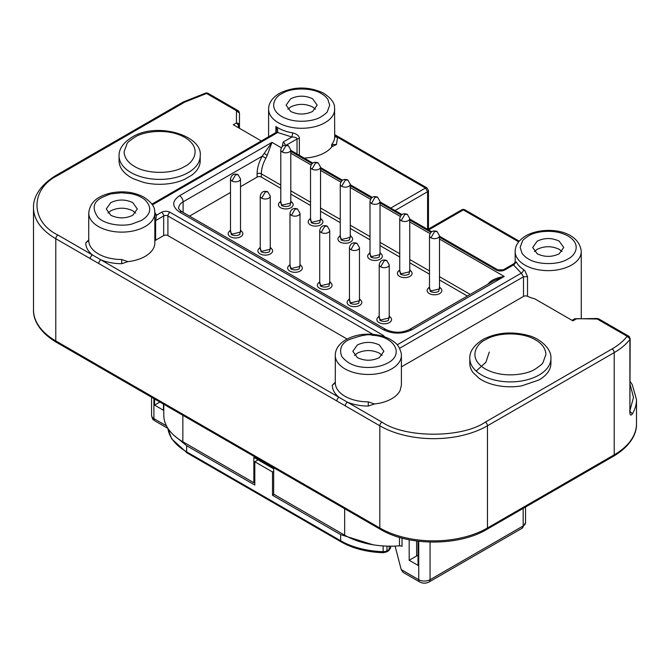 <?xml version="1.0" encoding="UTF-8"?>
<svg xmlns="http://www.w3.org/2000/svg" width="670" height="670" viewBox="0 0 670 670"><rect width="100%" height="100%" fill="white"/><g stroke="black" fill="none" stroke-linecap="round" stroke-linejoin="round"><path stroke-width="1" d="M206.569 93.473L208.069 93.323L237.976 110.592L236.468 110.734L206.569 93.473L205.816 93.013L206.888 92.937A3.007 0.444 96.1 0 0 206.569 93.473L184.669 102.167A3.007 1.734 -120 0 0 183.17 102.016L205.816 93.013M630.152 381.423L632.245 384.605L636.5 399.63A76.112 43.944 180 0 1 632.388 413.876C630.864 415.81 630.034 415.4 629.892 412.636L630.152 338.744L629.892 339.456L629.733 338.584L627.145 336.29L597.246 319.029L597.246 318.518M134.494 137.392L135.29 136.94C141.973 132.225 166.88 127.074 185.163 137.618C202.851 148.497 193.153 162.709 184.778 166.411L183.982 166.864C170.825 174.602 146.177 173.991 134.109 166.185C127.719 162.383 124.377 157.592 124.084 151.814L127.015 143.74C127.208 142.752 129.704 140.633 134.494 137.392M141.613 220.397L131.63 224.115C123.833 226.226 106.882 225.581 98.214 217.716C91.773 208.688 93.021 201.946 101.957 197.508C107.845 194.828 111.17 193.596 111.94 193.798L121.563 192.767L131.211 193.705C137.166 194.97 141.873 197.122 145.331 200.162C152.232 207.658 150.993 214.408 141.613 220.397M321.474 116.555L320.704 116.99C315.369 120.692 295.746 124.654 281.442 116.337C267.598 107.77 275.203 96.597 281.819 93.666L282.589 93.239C292.162 87.309 312.949 87.703 321.851 93.884C324.196 95.24 326.215 97.083 327.898 99.42L329.69 105.198L327.37 111.563C327.22 112.342 325.252 114.009 321.474 116.555M239.475 113.188L238.914 111.438A3.007 2.27 144.3 0 0 236.468 110.734L239.475 113.188L239.475 125.407L238.595 126.63L238.21 124.989L236.468 122.953A3.007 2.454 0 0 1 238.595 123.674L239.475 125.407L239.475 128.33M528.387 236.016L529.158 235.589C534.484 231.887 554.115 227.926 568.411 236.242C582.264 244.801 574.651 255.982 568.043 258.913L567.264 259.34C557.691 265.27 536.913 264.876 528.01 258.687C525.665 257.339 523.647 255.496 521.964 253.159L520.171 247.372L522.491 241.007C522.642 240.237 524.61 238.57 528.387 236.016M388.181 362.755C381.431 366.448 373.45 367.972 364.22 367.319C354.455 366.699 346.951 363.056 341.725 356.381C339.045 349.221 341.315 343.71 348.526 339.858C360.828 335.327 368.818 333.802 372.486 335.293C394.303 336.173 404.504 354.204 388.181 362.755M535.506 368.902L534.71 369.354C528.027 374.069 503.12 379.22 484.837 368.676C467.149 357.805 476.847 343.584 485.222 339.883L486.018 339.43C499.175 331.692 523.823 332.303 535.891 340.109C542.281 343.911 545.623 348.702 545.916 354.48L542.985 362.562C542.792 363.55 540.296 365.661 535.506 368.902M428.641 229.952L463.347 209.911L463.347 209.367L464.846 209.769L461.839 209.769L427.762 229.441M119.076 155.993L119.076 160.901A40.56 23.417 0 0 0 130.96 177.458A40.56 23.417 0 0 0 133.657 178.882L143.514 182.382A40.56 23.417 0 0 0 184.3 179.485L191.637 175.28A40.56 23.417 0 0 0 200.196 160.901L200.196 155.993A40.56 23.417 180 0 1 187.407 173.053A40.56 23.417 180 0 1 130.96 172.55A40.56 23.417 180 0 1 119.076 155.993C118.766 148.916 123.372 142.467 132.903 136.63C157.986 121.781 203.111 135.826 200.196 155.993M127.895 261.635L121.722 263.704C114.084 263.662 107.141 262.372 100.885 259.843L92.418 254.952C88.03 251.342 85.802 247.331 85.735 242.925L88.742 240.463A33.048 19.078 0 0 0 98.423 253.922A33.048 19.078 0 0 0 121.731 259.516L127.895 261.635A33.048 19.078 0 0 0 154.837 242.883L154.837 213.043A33.048 19.078 180 0 1 133.389 230.907A33.048 19.078 180 0 1 98.423 226.535A33.048 19.078 180 0 1 88.742 213.043C90.291 199.936 100.525 195.598 110.885 192.985C122.836 190.657 133.69 191.955 143.447 196.88C150.943 201.762 154.695 206.519 154.711 211.134L154.837 213.043M286.609 144.98L297.036 138.958C296.894 137.735 295.185 137.082 291.919 137.007L292.723 132.886C297.036 134.034 299.247 135.893 299.364 138.456L299.364 155.314M334.699 135.667A3.007 2.446 -8.3 0 0 337.571 137.3L425.458 188.044L426.966 187.893L334.699 134.62L337.571 137.3L336.449 144.477L332.563 146.37A3.007 1.734 180 0 0 331.675 147.015A33.048 19.078 180 0 1 304.138 158.07M527.516 296.274A3.007 1.734 0 0 0 523.505 296.4L523.505 276.769L521.277 273.151A3.007 1.834 123 0 0 523.521 269.549L524.844 270.672L527.516 276.643L527.516 296.274A33.048 19.078 0 0 0 534.794 298.837L572.925 320.846L576.083 319.029A3.007 1.734 -120 0 0 574.584 318.878L572.046 320.344M374.471 403.985L368.291 406.053C360.653 406.012 353.701 404.73 347.445 402.193L338.978 397.31C334.598 393.7 332.37 389.689 332.303 385.275L335.302 382.821A33.048 19.078 0 0 0 344.983 396.28A33.048 19.078 0 0 0 368.291 401.866L374.471 403.985A33.048 19.078 0 0 0 400.049 390.627L401.397 385.242L401.397 355.393A33.048 19.078 180 0 1 363.483 374.262A33.048 19.078 180 0 1 344.983 368.885A33.048 19.078 180 0 1 335.302 355.393C335.134 341.7 354.397 332.546 372.914 334.397C382.059 335.226 389.454 338.007 395.099 342.747C397.871 344.631 399.923 348.207 401.271 353.492L401.397 355.393M469.804 358.484L469.804 363.391A40.56 23.417 0 0 0 473.146 372.696L479.218 378.382A40.56 23.417 0 0 0 481.688 379.949A40.56 23.417 0 0 0 521.687 385.87L539.04 379.949C543.923 377.101 547.348 373.768 549.308 369.924A40.56 23.417 0 0 0 550.924 363.391L550.924 358.484A40.56 23.417 180 0 1 538.136 375.543A40.56 23.417 180 0 1 481.688 375.041A40.56 23.417 180 0 1 469.804 358.484C469.494 351.415 474.1 344.958 483.631 339.121C497.065 332.513 511.713 331.231 527.591 335.293C539.048 337.847 551.762 348.333 550.924 358.484M135.6 213.043L132.761 210.79C125.449 207.357 118.129 207.357 110.81 210.79L107.97 213.043M110.81 215.288L106.262 208.956L110.81 202.616C118.129 199.183 125.441 199.183 132.761 202.616L137.308 208.956L132.761 215.288C125.449 218.722 118.129 218.722 110.81 215.288M315.461 109.202L312.622 106.949C305.311 103.523 297.991 103.523 290.671 106.949L287.832 109.202M290.671 111.446L286.123 105.115L290.671 98.775C297.991 95.341 305.302 95.341 312.622 98.775L317.17 105.115L312.622 111.446C305.311 114.88 297.991 114.88 290.671 111.446M562.03 251.552L559.19 249.307C551.871 245.873 544.559 245.873 537.24 249.307L534.4 251.552M537.24 253.804L532.692 247.465L537.24 241.125C544.551 237.699 551.871 237.699 559.19 241.125L563.738 247.465L559.19 253.804C551.871 257.23 544.559 257.23 537.24 253.804M382.168 355.393L379.329 353.149C372.009 349.715 364.698 349.715 357.378 353.149L354.539 355.393M357.378 357.646L352.83 351.306L357.378 344.966C364.689 341.541 372.009 341.541 379.329 344.966L383.877 351.306L379.329 357.646C372.009 361.071 364.698 361.071 357.378 357.646M300.001 264.524L299.239 268.888C296.408 270.228 293.577 270.228 290.747 268.888L289.984 264.524M300.286 264.801L301.466 266.074A7.345 4.238 180 0 1 299.364 271.476A7.345 4.238 180 0 1 289.8 271.065A7.345 4.238 180 0 1 288.519 266.074L289.691 264.801M270.261 247.347L269.499 251.719C266.668 253.059 263.838 253.059 260.998 251.719L260.245 247.347M270.546 247.624L271.727 248.897A7.345 4.238 180 0 1 269.625 254.307A7.345 4.238 180 0 1 260.06 253.897A7.345 4.238 180 0 1 258.771 248.897L259.952 247.624M240.513 230.178L239.759 234.55C236.929 235.89 234.098 235.89 231.259 234.55L230.505 230.178M240.806 230.455L241.987 231.728A7.345 4.238 180 0 1 239.885 237.138A7.345 4.238 180 0 1 230.321 236.728A7.345 4.238 180 0 1 229.031 231.728L230.212 230.455M359.48 298.862L358.718 303.225C355.887 304.574 353.057 304.574 350.226 303.225L349.464 298.862M359.773 299.138L360.946 300.411A7.345 4.238 180 0 1 358.844 305.813A7.345 4.238 180 0 1 349.279 305.411A7.345 4.238 180 0 1 347.998 300.411L349.179 299.138M389.22 316.031L388.466 320.402C385.627 321.742 382.796 321.742 379.965 320.402L379.203 316.031M389.513 316.307L390.694 317.58A7.345 4.238 180 0 1 388.592 322.99A7.345 4.238 180 0 1 379.019 322.58A7.345 4.238 180 0 1 377.738 317.58L378.918 316.307M350.276 235.497L349.514 239.86C346.683 241.2 343.852 241.2 341.022 239.86L340.26 235.497M350.569 235.773L351.742 237.046A7.345 4.238 180 0 1 349.639 242.448A7.345 4.238 180 0 1 340.075 242.037A7.345 4.238 180 0 1 338.794 237.046L339.966 235.773M320.536 218.32L319.774 222.691C316.944 224.031 314.113 224.031 311.282 222.691L310.52 218.32M320.821 218.604L322.002 219.877A7.345 4.238 180 0 1 319.9 225.279A7.345 4.238 180 0 1 310.336 224.869A7.345 4.238 180 0 1 309.054 219.877L310.227 218.604M290.797 201.151L290.035 205.523C287.204 206.863 284.373 206.863 281.534 205.523L280.78 201.151M291.082 201.427L292.262 202.7A7.345 4.238 180 0 1 290.16 208.11A7.345 4.238 180 0 1 280.596 207.7A7.345 4.238 180 0 1 279.306 202.7L280.487 201.427M380.016 252.665L379.253 257.029C376.423 258.377 373.592 258.377 370.761 257.029L369.999 252.665M380.309 252.942L381.481 254.215A7.345 4.238 180 0 1 379.379 259.617A7.345 4.238 180 0 1 369.815 259.215A7.345 4.238 180 0 1 368.534 254.215L369.714 252.942M409.755 269.834L409.002 274.206C406.162 275.546 403.332 275.546 400.501 274.206L399.739 269.834M410.048 270.111L411.229 271.384A7.345 4.238 180 0 1 409.127 276.794A7.345 4.238 180 0 1 399.555 276.383A7.345 4.238 180 0 1 398.273 271.384L399.454 270.111M439.495 287.003L438.741 291.375C435.902 292.715 433.071 292.715 430.241 291.375L429.487 287.003M439.788 287.279L440.969 288.552A7.345 4.238 180 0 1 438.867 293.963A7.345 4.238 180 0 1 429.294 293.552A7.345 4.238 180 0 1 428.013 288.552L429.194 287.279M329.741 281.693L328.978 286.057C326.148 287.397 323.317 287.397 320.486 286.057L319.724 281.693M330.034 281.97L331.206 283.243A7.345 4.238 180 0 1 329.104 288.644A7.345 4.238 180 0 1 319.54 288.242A7.345 4.238 180 0 1 318.258 283.243L319.431 281.97M300.001 266.434L291.45 268.477L289.984 266.434L289.984 213.286A5.008 2.889 180 0 0 291.45 215.33A5.008 2.889 180 0 0 296.911 215.958A5.008 2.889 180 0 0 300.001 213.286L300.001 266.434M270.261 249.265L261.71 251.309L260.245 249.265L260.245 196.117A5.008 2.889 180 0 0 261.71 198.161A5.008 2.889 180 0 0 267.171 198.789A5.008 2.889 180 0 0 270.261 196.117L270.261 249.265M240.513 232.096L231.971 234.14L230.505 232.096L230.505 178.949A5.008 2.889 180 0 0 231.971 180.992A5.008 2.889 180 0 0 237.423 181.612A5.008 2.889 180 0 0 240.513 178.949L240.513 232.096M359.48 300.78L350.929 302.823L349.464 300.78L349.464 247.624A5.008 2.889 180 0 0 350.929 249.675A5.008 2.889 180 0 0 356.39 250.295A5.008 2.889 180 0 0 359.48 247.624L359.48 300.78M389.22 317.949L380.677 319.992L379.203 317.949L379.203 264.801A5.008 2.889 180 0 0 380.677 266.844A5.008 2.889 180 0 0 386.129 267.472A5.008 2.889 180 0 0 389.22 264.801L389.22 317.949M350.276 237.406L341.725 239.45L340.26 237.406L340.26 184.258A5.008 2.889 180 0 0 341.725 186.302A5.008 2.889 180 0 0 347.186 186.93A5.008 2.889 180 0 0 350.276 184.258L350.276 237.406M320.536 220.237L311.986 222.281L310.52 220.237L310.52 167.09A5.008 2.889 180 0 0 311.986 169.133A5.008 2.889 180 0 0 317.446 169.761A5.008 2.889 180 0 0 320.536 167.09L320.536 220.237M290.797 203.069L282.246 205.112L280.78 203.069L280.78 149.921A5.008 2.889 180 0 0 282.246 151.964A5.008 2.889 180 0 0 287.706 152.593A5.008 2.889 180 0 0 290.797 149.921L290.797 203.069M380.016 254.575L371.465 256.627L369.999 254.575L369.999 201.427A5.008 2.889 180 0 0 371.465 203.471A5.008 2.889 180 0 0 376.925 204.099A5.008 2.889 180 0 0 380.016 201.427L380.016 254.575M409.755 271.752L401.204 273.796L399.739 271.752L399.739 218.604A5.008 2.889 180 0 0 401.204 220.648A5.008 2.889 180 0 0 406.665 221.276A5.008 2.889 180 0 0 409.755 218.604L409.755 271.752M439.495 288.921L430.952 290.964L429.487 288.921L429.487 235.773A5.008 2.889 180 0 0 430.952 237.816A5.008 2.889 180 0 0 436.405 238.445A5.008 2.889 180 0 0 439.495 235.773L439.495 288.921M329.741 283.603L321.19 285.646L319.724 283.603L319.724 230.455A5.008 2.889 180 0 0 321.19 232.498A5.008 2.889 180 0 0 326.65 233.127A5.008 2.889 180 0 0 329.741 230.455L329.741 283.603M416.606 541.008L416.606 555.991L409.177 560.279L418.03 565.388L418.03 541.193M402.017 538.094L402.017 546.335A3.007 1.734 0 0 0 399.479 545.841L399.479 537.382M254.809 482.191L253.846 482.743L253.846 457.401L273.678 468.849L273.678 494.192L344.665 535.179A65.091 37.579 0 0 0 399.479 545.841M417.318 555.581L416.606 555.991M159.929 402.059L154.611 405.132L154.611 398.993M163.463 404.102L163.463 410.241L154.611 405.132M418.733 541.276L418.733 579.701A5.008 2.889 -60 0 0 419.772 581.995L403.122 572.381L401.196 569.575L395.099 546.1M409.177 539.769L409.177 560.279M163.798 404.295L163.798 415.191A65.091 37.579 0 0 0 182.86 441.765L253.846 482.743M280.78 188.32L261.359 177.106A3.007 1.734 0 0 0 257.104 177.106L240.513 186.687M230.505 192.466L189.535 216.117M467.367 296.048L439.495 279.951M429.487 274.172L409.755 262.782M399.739 257.004L380.016 245.614M369.999 239.835L350.276 228.445M340.26 222.658L320.536 211.276M310.52 205.489L290.797 194.099M257.104 173.832C257.171 168.128 258.88 162.232 262.23 156.16L264.206 153.38L267.213 155.398L265.889 158.195A23.031 13.3 120 0 0 261.359 173.832A3.007 1.734 0 0 0 257.104 173.832L257.104 177.106M264.206 153.38L271.978 142.358L267.213 155.398M487.911 284.18L488.731 283.293C491.303 280.11 496.47 277.832 504.242 276.45L494.083 280.621M390.761 208.077L425.458 188.044L427.586 191.72L427.586 229.341M282.288 146.336L283.159 142.065A3.007 1.734 60 0 1 285.185 144.946M397.159 344.816L521.277 273.151L513.496 264.943C513.99 263.318 514.275 263.151 514.376 264.441M336.449 144.477L331.675 144.561L332.563 146.37M154.82 212.474L156.504 215.187L161.537 212.281C164.359 210.933 167.198 210.933 170.038 212.281L383.123 335.302L384.689 336.876M154.837 215.011L156.504 215.187L155.624 220.597L163.664 215.958A3.007 1.734 -120 0 0 161.537 212.281M576.083 318.644L598.98 319.062L597.246 318.476L574.584 318.878M504.744 269.993C501.914 271.325 499.083 271.325 496.244 269.993A3.007 1.734 -60 0 1 497.751 269.851L503.237 269.851A3.007 1.734 60 0 1 504.744 269.993L513.496 264.943L516.386 262.012A33.048 19.078 0 0 0 523.521 269.549M515.255 262.045L516.386 262.012M277.564 129.142L275.889 126.463L276.492 129.662A3.007 0.57 -8.4 0 1 277.564 129.142L277.69 132.518L276.182 132.367L151.897 204.124M276.492 129.662L276.241 132.333M121.731 259.516L121.722 263.704M347.077 339.028L167.91 235.58A3.007 1.734 0 0 0 163.664 235.58L155.624 240.22A3.007 1.734 0 0 0 154.837 241.041M332.303 385.275L335.343 382.135M335.302 355.393L335.302 382.821M523.505 296.4L401.397 366.892M368.291 401.866L368.291 406.053M630.152 338.744L629.113 336.466L627.145 336.29C623.46 341.038 618.444 345.251 612.087 348.936L485.331 422.117C462.066 438.214 405.216 438.214 381.95 422.117L347.445 402.193A3.007 1.734 -60 0 0 345.326 405.878L336.859 400.987A3.007 1.734 -60 0 1 338.978 397.31L100.885 259.843A3.007 1.734 -60 0 0 98.758 263.519L90.291 258.637A3.007 1.734 -60 0 1 92.418 254.952L57.913 235.036C30.033 221.603 30.033 188.781 57.913 175.347L184.669 102.167M85.735 242.925L88.775 239.785M88.742 240.429L88.742 213.043M261.325 140.951L233.319 124.779L236.468 122.953L236.468 110.734M632.388 413.876L629.549 410.852M418.03 555.824L416.606 555.33M174.016 435.399L186.654 445.709L254.809 485.055L254.809 461.756L272.506 471.973L272.506 495.281L340.661 534.627L372.964 544.769M258.101 459.855L254.809 461.756M273.678 471.295L272.506 471.973M274.03 494.401L272.506 495.281M489.284 352.043L485.892 362.277L476.169 371.071M628.971 336.373L628.653 336.147A3.007 2.454 120 0 1 629.733 338.584M334.699 109.202A33.048 19.078 180 0 1 324.104 123.196A33.048 19.078 180 0 1 278.276 122.694A33.048 19.078 180 0 1 268.603 109.202C268.628 102.77 272.506 97.343 280.236 92.912C294.549 86.371 308.887 86.405 323.241 93.004C330.678 97.745 334.447 102.51 334.565 107.292L334.699 136.588A33.048 19.078 0 0 1 331.675 144.561L331.675 147.015M238.595 123.674A3.007 1.223 129.2 0 1 238.21 124.989M524.844 265.044A33.048 19.078 180 0 1 515.163 251.552C515.18 245.145 519.057 239.718 526.796 235.262C545.028 225.79 579.073 229.592 581.259 251.552A33.048 19.078 180 0 1 570.673 265.546A33.048 19.078 180 0 1 524.844 265.044M275.889 132.543L275.889 126.463A33.048 19.078 0 0 0 278.276 128.004A33.048 19.078 0 0 0 292.723 132.886M167.852 428.373L154.938 420.911A5.008 2.889 -60 0 1 153.899 418.624L166.495 425.894M401.196 569.575L418.733 579.701A8.015 4.623 0 0 0 430.065 579.701A5.008 2.889 60 0 1 429.026 581.995C425.944 583.562 422.854 583.562 419.772 581.995M522.148 528.228A5.008 2.889 -120 0 0 523.178 525.942A8.015 4.623 0 0 0 525.531 522.667L522.148 528.228L429.026 581.995M154.938 420.911C153.572 419.177 152.986 421.489 151.554 415.35A8.015 4.623 0 0 0 153.899 418.624L153.899 398.583M523.178 508.396L523.178 525.942L430.065 579.701L430.065 542.089M344.665 508.723L344.665 535.179M182.86 415.3L182.86 441.765M329.741 230.455L327.236 226.117L324.732 226.368L321.19 232.498M439.495 235.773L436.991 231.435L434.487 231.686L430.952 237.816M409.755 218.604L407.251 214.266L404.747 214.509L401.204 220.648M380.016 201.427L377.512 197.097L375.007 197.34L371.465 203.471M290.797 149.921L288.293 145.583L285.788 145.834L282.246 151.964M320.536 167.09L318.032 162.751L315.528 163.003L311.986 169.133M350.276 184.258L347.772 179.92L345.268 180.171L341.725 186.302M389.22 264.801L386.716 260.463L384.212 260.714L380.677 266.844M359.48 247.624L356.976 243.294L354.472 243.537L350.929 249.675M240.513 178.949L238.017 174.61L235.513 174.853L231.971 180.992M270.261 196.117L267.757 191.779L265.253 192.03L261.71 198.161M300.001 213.286L297.497 208.948L294.993 209.199L291.45 215.33M261.359 177.106L261.359 173.832L280.78 185.046M183.111 212.415L183.111 201.838L262.23 156.16L265.889 158.195M383.508 329.799A5.008 2.889 -60 0 1 386.012 329.556C393.784 333.107 401.556 333.107 409.328 329.556A5.008 2.889 60 0 1 411.832 329.799C402.394 334.229 392.947 334.229 383.508 329.799L179.568 212.063A5.008 2.889 -60 0 1 182.073 211.812C179.384 209.819 178.27 208.537 178.714 207.976A15.025 8.676 180 0 1 183.111 201.838A5.008 2.889 60 0 0 179.568 195.707L271.978 142.358L281.283 147.727M290.797 190.833L310.52 202.223M320.536 208.002L340.26 219.391M350.276 225.17L369.999 236.56M380.016 242.339L399.739 253.729M409.755 259.516L429.487 270.906M439.495 276.685L470.198 294.406M426.966 187.893L428.465 190.498L427.586 191.72L395.007 210.531M496.244 269.993L439.495 237.23M430.911 232.272L409.755 220.061M401.171 215.103L380.016 202.893M371.423 197.935L350.276 185.724M341.683 180.758L320.536 168.547M311.944 163.589L290.797 151.378M179.568 212.063C171.805 206.611 171.805 201.159 179.568 195.707M439.495 239.073L504.242 276.45L411.832 329.799M290.797 153.221L311.022 164.895M320.536 170.389L340.762 182.073M350.276 187.558L370.502 199.241M380.016 204.727L400.25 216.41M409.755 221.904L429.989 233.579M283.159 142.065L291.919 137.007L277.69 132.518L152.392 204.861M463.347 209.911L518.672 241.862M297.036 153.966L297.036 138.958L299.364 138.456M170.038 212.281A3.007 1.734 120 0 0 167.91 215.958L373.073 334.405M163.664 235.58L163.664 215.958A3.007 1.734 180 0 1 167.91 215.958L167.91 235.58M383.123 335.302A3.007 1.734 120 0 0 382.202 336.08M527.516 276.643L523.505 276.769L399.588 348.316M237.565 127.233L238.595 126.63L238.595 127.828M154.837 221.41A3.007 1.734 180 0 1 155.624 220.597L155.624 240.22M630.152 384.563L633.493 397.402L630.152 409.797M90.291 258.637L55.794 238.713A3.007 1.734 -60 0 1 57.913 235.036M336.859 400.987L98.758 263.519M629.892 412.636L629.892 339.456A76.112 43.944 180 0 1 614.206 352.613L487.458 425.793A76.112 43.944 180 0 1 379.823 425.793A3.007 1.734 -60 0 1 381.95 422.117M636.5 399.63L636.5 423.75A76.112 43.944 180 0 1 614.206 454.821L487.458 528.002A76.112 43.944 180 0 1 379.823 528.002L379.823 425.793L345.326 405.878M380.443 529.375L56.414 342.303A3.007 1.734 -60 0 1 55.794 340.921L379.823 528.002A3.007 1.734 -60 0 0 380.443 529.375C408.373 546.276 458.908 546.276 486.83 529.375A3.007 1.734 -120 0 0 487.458 528.002L487.458 425.793A3.007 1.734 -120 0 0 485.331 422.117M486.83 529.375L613.586 456.195A3.007 1.734 -120 0 0 614.206 454.821L614.206 352.613A3.007 1.734 -120 0 0 612.087 348.936M183.17 102.016L56.414 175.197A3.007 1.734 60 0 1 57.913 175.347M55.794 238.713A76.112 43.944 180 0 1 33.5 207.641L33.5 309.85A76.112 43.944 180 0 0 55.794 340.921L55.794 238.713M383.148 545.933L383.148 551.67A64.839 37.436 180 0 1 340.661 540.757L340.661 534.627M389.178 546.176L389.178 549.542L386.95 550.832A5.008 2.889 180 0 1 383.148 551.67L383.207 552.733L386.431 551.98A2.504 1.449 60 0 0 386.95 550.832L386.95 546.125M167.852 428.239A64.839 37.436 0 0 0 186.654 451.84A2.504 1.449 120 0 0 187.173 452.987L171.662 438.791L167.835 428.214M186.654 445.709L186.654 451.84L340.661 540.757A2.504 1.449 120 0 0 341.181 541.904L187.173 452.987M388.659 550.69L390.644 547.499A5.008 2.889 0 0 1 389.178 549.542A2.504 1.449 60 0 1 388.659 550.69L386.431 551.98M206.888 92.937L208.069 93.323M581.259 318.476L581.259 251.552M151.554 397.226L151.554 415.35M525.531 507.039L525.531 522.667M327.236 226.117C323.149 224.835 320.645 226.276 319.724 230.455M436.991 231.435C432.904 230.145 430.4 231.594 429.487 235.773M407.251 214.266C403.164 212.976 400.66 214.417 399.739 218.604M377.512 197.097C373.425 195.808 370.92 197.248 369.999 201.427M288.293 145.583C284.206 144.293 281.702 145.742 280.78 149.921M318.032 162.751C313.945 161.462 311.441 162.911 310.52 167.09M347.772 179.92C343.685 178.63 341.181 180.079 340.26 184.258M386.716 260.463C382.629 259.173 380.125 260.622 379.203 264.801M356.976 243.294C352.889 242.004 350.385 243.445 349.464 247.624M238.017 174.61C233.93 173.321 231.426 174.761 230.505 178.949M267.757 191.779C263.67 190.489 261.166 191.938 260.245 196.117M297.497 208.948C293.41 207.658 290.906 209.107 289.984 213.286M463.347 209.367L461.839 209.769M497.751 269.851L439.495 236.217M431.622 231.669L409.755 219.048M401.883 214.501L380.016 201.871M372.135 197.323L350.276 184.702M342.395 180.155L320.536 167.534M312.656 162.986L290.797 150.365M182.073 211.812L386.012 329.556M409.328 329.556L494.108 280.604M503.237 269.851L513.974 263.645L515.289 261.895L515.255 263.209M428.465 190.498L428.465 229.04M519.233 241.166L464.846 209.769M238.914 111.438L237.976 110.592M628.653 336.147L598.745 318.878M515.163 262.313L515.163 251.552M268.603 136.747L268.603 109.202M630.152 411.924L630.051 412.368M56.414 175.197C38.6 185.808 33.106 198.621 33.5 207.641M613.586 456.195C631.4 445.592 636.894 432.778 636.5 423.75M56.414 342.303C38.6 331.692 33.106 318.878 33.5 309.85M341.181 541.904C352.956 548.537 366.967 552.139 383.207 552.733M390.644 546.184L390.644 547.499"/></g></svg>
